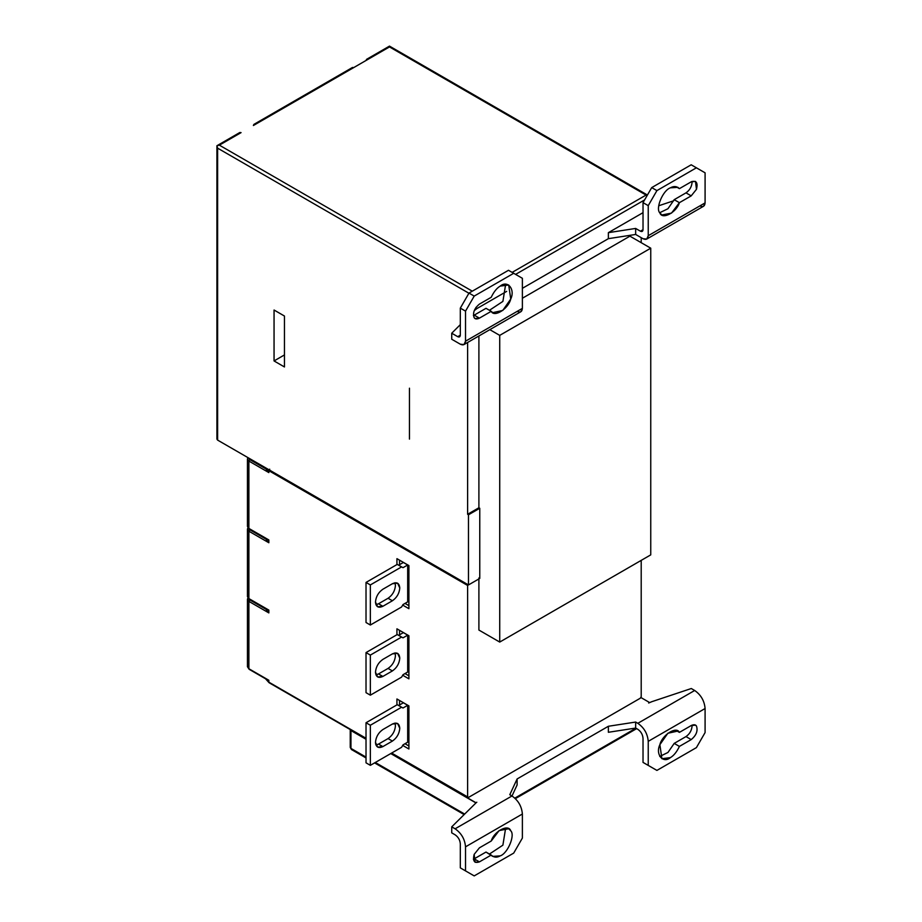 <?xml version="1.0" encoding="UTF-8"?>
<svg xmlns="http://www.w3.org/2000/svg" width="922" height="922" viewBox="0 0 922 922"><rect width="100%" height="100%" fill="white"/><g stroke="black" fill="none" stroke-linecap="round" stroke-linejoin="round"><path stroke-width="1.38" d="M284.46 316.039L274.053 310.023L274.053 360.94L284.46 366.956L284.46 316.039L284.46 366.956L274.053 360.94L284.46 354.924L274.053 360.94L274.053 310.023L284.46 316.039L274.053 310.023L274.053 360.94L284.46 366.956L284.46 316.039M394.985 652.937L395.446 655.646C394.973 661.051 392.518 665.304 388.07 668.415L392.403 670.928C396.852 667.816 399.318 663.552 399.779 658.147L397.624 653.375L392.403 653.882L382.861 659.403C378.412 662.515 375.946 666.767 375.485 672.173L377.64 676.955L382.861 676.437L378.516 673.936L375.946 674.881L378.516 673.936L382.861 676.437L392.403 670.928L388.07 668.415L378.516 673.936L388.07 668.415C392.518 665.304 394.973 661.051 395.446 655.646L394.985 652.937M402.995 674.731L401.612 677.14L370.356 695.176L366.022 692.676L370.356 695.176L370.356 655.093L366.022 652.58L366.022 692.676L366.022 652.58L370.356 655.093L401.612 637.044L397.267 634.543L366.022 652.58L397.267 634.543L402.995 637.851L401.612 637.044L370.356 655.093L370.356 695.176L401.612 677.14L402.995 674.731L407.685 672.023L407.685 635.143L402.995 637.851L407.685 635.143L403.352 632.63L398.661 635.35L403.352 632.63L407.685 635.143L407.685 672.023L402.995 674.731M382.861 676.437C378.412 678.465 375.946 677.048 375.485 672.173C375.946 666.767 378.412 662.515 382.861 659.403L392.403 653.882C396.852 651.866 399.318 653.283 399.779 658.147C399.318 663.552 396.852 667.816 392.403 670.928L382.861 676.437M399.537 630.325L399.537 634.843L399.537 630.325M405 673.579L408.907 675.838L405 673.579M408.907 635.742L396.933 628.827L396.933 634.739L396.933 628.827L408.907 635.742L408.907 678.834L408.907 635.742M402.695 675.25L408.907 678.834L402.695 675.25M394.985 582.773L395.446 585.482C394.973 590.887 392.518 595.151 388.07 598.263L392.403 600.764C396.852 597.652 399.318 593.399 399.779 587.994L397.624 583.211L392.403 583.73L382.861 589.239C378.412 592.35 375.946 596.615 375.485 602.02L377.64 606.791L382.861 606.284L378.516 603.772L375.946 604.728L378.516 603.772L382.861 606.284L392.403 600.764L388.07 598.263L378.516 603.772L388.07 598.263C392.518 595.151 394.973 590.887 395.446 585.482L394.985 582.773M402.995 604.578L401.612 606.976L370.356 625.024L366.022 622.511L370.356 625.024L370.356 584.928L366.022 582.427L366.022 622.511L366.022 582.427L370.356 584.928L401.612 566.892L397.267 564.391L366.022 582.427L397.267 564.391L402.995 567.687L401.612 566.892L370.356 584.928L370.356 625.024L401.612 606.976L402.995 604.578L407.685 601.87L407.685 564.979L402.995 567.687L407.685 564.979L403.352 562.478L398.661 565.186L403.352 562.478L407.685 564.979L407.685 601.87L402.995 604.578M382.861 606.284C378.412 608.301 375.946 606.883 375.485 602.02C375.946 596.615 378.412 592.35 382.861 589.239L392.403 583.73C396.852 581.701 399.318 583.119 399.779 587.994C399.318 593.399 396.852 597.652 392.403 600.764L382.861 606.284M399.537 560.173L399.537 564.679L399.537 560.173M405 603.414L408.907 605.673L405 603.414M408.907 565.578L396.933 558.663L396.933 564.587L396.933 558.663L408.907 565.578L408.907 608.681L408.907 565.578M402.695 605.097L408.907 608.681L402.695 605.097M394.985 723.09L395.446 725.798C394.973 731.204 392.518 735.468 388.07 738.58L392.403 741.081C396.852 737.969 399.318 733.716 399.779 728.299L397.624 723.528L392.403 724.047L382.861 729.556C378.412 732.667 375.946 736.932 375.485 742.337L377.64 747.108L382.861 746.601L378.516 744.089L375.946 745.045L378.516 744.089L382.861 746.601L392.403 741.081L388.07 738.58L378.516 744.089L388.07 738.58C392.518 735.468 394.973 731.204 395.446 725.798L394.985 723.09M402.995 744.895L401.612 747.293L370.356 765.341L366.022 762.828L370.356 765.341L370.356 725.245L366.022 722.744L366.022 762.828L366.022 722.744L370.356 725.245L401.612 707.209L397.267 704.696L366.022 722.744L397.267 704.696L402.995 708.004L401.612 707.209L370.356 725.245L370.356 765.341L401.612 747.293L402.995 744.895L407.685 742.187L407.685 705.295L402.995 708.004L407.685 705.295L403.352 702.794L398.661 705.503L403.352 702.794L407.685 705.295L407.685 742.187L402.995 744.895M382.861 746.601C378.412 748.618 375.946 747.2 375.485 742.337C375.946 736.932 378.412 732.667 382.861 729.556L392.403 724.047C396.852 722.018 399.318 723.436 399.779 728.299C399.318 733.716 396.852 737.969 392.403 741.081L382.861 746.601M399.537 700.49L399.537 704.996L399.537 700.49M405 743.731L408.907 745.99L405 743.731M408.907 705.895L396.933 698.98L396.933 704.892L396.933 698.98L408.907 705.895L408.907 748.998L408.907 705.895M402.695 745.414L408.907 748.998L402.695 745.414M350.325 729.21L350.959 730.57L366.022 739.271L350.959 730.57L350.959 748.41L350.233 747.408L351.466 749.54L350.959 748.41L366.022 757.112L350.959 748.41L350.959 730.57L350.325 729.21L268.844 682.165L265.582 678.788L268.844 682.165L268.844 680.263L248.882 668.738L248.882 601.386L247.442 599.381L247.96 598.113M267 679.618L249.136 669.291L247.442 666.733L248.882 668.738L247.442 666.733L247.442 599.381L248.882 601.386L249.747 599.876L248.79 598.92L249.747 599.876L248.882 601.386L268.844 612.911L265.928 609.212L249.747 599.876L265.64 608.67L268.844 612.911L268.844 610.099L248.882 598.574L248.882 531.222L268.844 542.747L265.64 538.506L249.747 529.724L265.916 539.059L268.844 542.747L268.844 539.946L248.882 528.421L248.882 461.069L268.844 472.594L265.398 467.696L265.928 468.895L249.747 459.559L265.916 468.895L268.844 472.594L268.844 470.693L265.928 468.007L268.844 470.693L268.844 472.594L248.882 461.069L249.747 459.559L248.882 461.069L247.442 459.064L248.882 461.069L248.882 528.421L247.442 526.416L248.882 528.421L268.844 539.946L268.844 542.747L248.882 531.222L249.747 529.724L248.882 531.222L247.442 529.216L248.882 531.222L248.882 598.574L247.442 596.569L248.882 598.574L268.844 610.099L268.844 612.911L248.882 601.386L248.882 668.738L268.844 680.263L268.844 682.165L366.022 738.268L268.844 682.165M265.916 678.569L248.882 668.738M248.79 528.755L249.747 529.724L248.79 528.755M247.868 527.81L247.442 529.216L247.96 527.949M265.916 608.416L248.882 598.574M247.442 529.216L247.442 596.569L249.136 599.139L268.844 610.099M248.663 458.038L249.747 459.559L248.663 458.038M247.903 457.6L247.442 459.064L248.064 457.681M265.916 538.252L248.882 528.421M247.442 459.064L247.442 526.416L249.136 528.974L268.844 539.946M375.6 743.8L377.19 744.722L375.6 743.8M391.631 753.055L467.615 796.919L467.615 585.447L268.844 470.693L269.708 469.183L268.844 470.693L467.615 585.447L468.48 583.937L467.615 585.447L467.615 796.919L391.631 753.055M468.48 797.426L640.341 698.196L641.205 696.698L641.205 560.392L641.205 696.698L640.341 698.196L468.48 797.426L467.615 796.919M692.019 725.153L692.076 726.063C691.684 730.524 689.656 734.027 685.991 736.586L691.2 739.594C696.317 735.376 698.069 730.858 696.467 726.029L695.499 725.141L691.2 725.568L679.399 732.379L677.877 731.065L667.862 733.255L659.875 744.688L661.915 758.714L670.421 757.607C673.809 755.614 676.806 751.879 679.41 746.405L691.2 739.594L685.991 736.586L674.201 743.397L679.41 746.405L674.201 743.397L667.954 752.467L659.749 756.455L667.954 752.467L674.201 743.397L685.991 736.586C689.656 734.027 691.684 730.524 692.076 726.063L692.019 725.153M675.987 730.408L679.399 732.379L675.987 730.408M696.41 747.615L656.913 770.412L643.026 762.402L651.716 767.404L643.026 762.402L643.026 738.338C642.703 734.523 640.963 731.515 637.828 729.325L635.65 728.069L608.37 732.287L608.37 726.271L517.104 778.963L509.797 794.718L511.964 795.974C518.245 800.365 521.725 806.37 522.382 814.011L465.529 846.834L465.529 870.887L460.32 867.879L460.32 843.826L460.32 867.879L474.208 875.9L465.529 870.887L465.529 846.834L522.382 814.011L522.382 838.063L513.704 853.104L474.208 875.9L513.704 853.104L522.382 838.063L522.382 814.011C521.725 806.37 518.245 800.365 511.964 795.974L455.111 828.797C461.392 833.188 464.872 839.204 465.529 846.834C464.872 839.204 461.392 833.188 455.111 828.797L451.734 826.838L476.075 802.808L451.734 826.838L451.734 832.854L451.734 826.838L455.111 828.797L511.964 795.974L509.797 794.718L517.104 778.963L517.104 784.979L517.104 778.963L608.37 726.271L608.37 732.287L635.65 728.069L635.65 722.053L608.37 726.271L635.65 722.053L635.65 728.069L637.828 729.325C640.963 731.515 642.703 734.523 643.026 738.338L643.026 762.402L656.913 770.412L696.41 747.615L705.088 732.575L705.088 708.522L648.235 741.346L648.235 765.398L648.235 741.346C647.578 733.716 644.109 727.7 637.828 723.309L635.65 722.053L637.828 723.309C644.109 727.7 647.578 733.716 648.235 741.346L705.088 708.522C704.431 700.893 700.962 694.877 694.681 690.486L637.828 723.309L694.681 690.486C700.962 694.877 704.431 700.893 705.088 708.522L705.088 732.575L696.41 747.615M679.399 732.379L691.2 725.568C693.759 724.358 695.511 724.519 696.467 726.029C698.069 730.858 696.317 735.376 691.2 739.594L679.41 746.405C676.806 751.879 673.809 755.614 670.421 757.607C662.953 763.877 655.208 754.38 659.875 744.688C662.134 734.938 676.483 725.902 679.399 732.379M464.561 814.011L375.312 762.482L464.561 814.011M352.688 749.413L351.466 749.54L366.022 757.942M350.233 729.567L350.233 747.408L351.466 749.54M511.998 795.986L517.104 784.979L511.998 795.986M479.417 861.874L491.207 855.063L485.998 852.055L474.208 858.866L479.417 861.874L474.208 858.866L473.401 859.269L485.998 852.055L492.74 856.388L500.208 855.881C507.665 853.53 515.41 835.102 510.742 830.791L508.702 828.74L499.113 830.595L491.219 841.025L479.417 847.837L474.162 854.383L475.118 862.289L479.417 861.874C474.311 863.545 472.548 861.056 474.162 854.383L479.417 847.837L491.219 841.025C494.146 831.171 508.483 823.646 510.742 830.791C515.41 835.102 507.665 853.53 500.208 855.881C496.808 857.794 493.812 857.529 491.207 855.063L479.417 861.874M505.659 827.991L502.893 845.163L489.444 854.049L502.893 845.163L505.659 827.991M451.734 832.854L455.111 834.802C458.257 837.003 459.986 840.011 460.32 843.826C459.986 840.011 458.257 837.003 455.111 834.802L451.734 832.854M475.948 802.924L390.767 753.562L475.948 802.739L476.812 802.232L476.075 802.808M635.915 728.219L514.856 798.106L635.915 728.219M691.293 688.527L694.681 690.486L691.293 688.527L651.842 701.677L691.293 688.527M649.676 702.587L651.842 701.677L648.673 703.013L649.537 702.506L640.951 697.551L649.537 702.506L648.673 703.013L649.537 702.506M268.844 682.096L266.7 679.433M351.997 68.585L389.487 46.93L366.057 60.46L366.564 59.342L367.797 59.457L353.737 67.583L253.389 125.507L253.896 124.389L255.129 124.505L353.737 67.583L352.504 67.456L253.896 124.389M474.507 310.449L476.075 309.204L474.507 310.449M451.734 339.238L451.734 333.222L460.32 324.636L451.734 333.222L451.734 339.238L460.32 344.206C463.466 345.635 465.195 344.632 465.529 341.198L522.382 308.374L522.382 278.306L508.495 270.284L468.998 293.081L474.208 296.089L513.704 273.292L508.495 270.284L522.382 278.306L513.704 273.292L474.208 296.089L465.529 311.129L465.529 341.198L464.008 344.563L460.32 344.206L451.734 339.238M479.417 318.148L474.208 315.14L473.401 315.543L474.208 315.14L479.417 318.148L491.219 311.325L492.74 312.639L502.767 310.449L510.742 299.016L508.702 285.002L500.208 286.097C496.808 288.09 493.812 291.836 491.207 297.299L479.417 304.11C474.311 308.328 472.548 312.858 474.162 317.675L475.118 318.563L479.417 318.148C476.87 319.346 475.107 319.185 474.162 317.675C472.548 312.858 474.311 308.328 479.417 304.11L491.207 297.299C493.812 291.836 496.808 288.09 500.208 286.097C507.665 279.827 515.41 289.324 510.742 299.016C508.483 308.766 494.146 317.813 491.219 311.325L486.009 308.317L491.219 311.325L479.417 318.148M505.659 284.253L502.905 301.39L489.432 310.299L502.905 301.39L505.659 284.253M486.009 308.317L474.208 315.14L486.009 308.317M464.008 344.563L520.861 311.74L522.382 308.374L465.529 341.198L465.529 311.129L460.32 308.121L460.32 335.182L460.32 308.121L468.998 293.081L460.32 308.121L465.529 311.129L474.208 296.089L468.998 293.081L508.495 270.284L522.382 278.306L522.382 308.374C522.048 311.809 520.319 312.812 517.173 311.382M460.32 335.182C460.159 336.899 459.294 337.394 457.715 336.68L451.734 333.222L457.715 336.68L459.559 336.864L460.32 335.182L457.715 336.68L460.32 335.182M506.662 291.387L475.948 309.124L506.662 291.387M658.723 205.767L673.694 200.777L658.723 205.767M635.65 234.453L635.65 228.437L608.37 232.667L608.37 238.671L635.65 234.453L643.026 238.717C646.172 240.146 647.912 239.144 648.235 235.709L705.088 202.886L705.088 172.817L691.2 164.796L651.716 187.604L656.913 190.612L696.41 167.804L705.088 172.817L705.088 202.886L648.235 235.709L648.235 205.641L656.913 190.612L651.716 187.604L643.026 202.633L648.235 205.641L648.235 235.709L646.714 239.086L643.026 238.717L635.65 234.453L608.37 238.671L522.382 288.321L608.37 238.671L608.37 232.667L635.65 228.437L635.65 234.453M691.2 181.841L679.41 188.641L675.964 186.659L679.41 188.641L677.877 187.327L670.421 187.823C662.953 190.174 655.208 208.614 659.875 212.913L661.915 214.964L671.504 213.109L679.399 202.679L691.2 195.867L696.467 189.321L695.499 181.415L691.2 181.841C696.317 180.159 698.069 182.648 696.467 189.321L691.2 195.867L685.991 192.859L691.2 195.867L679.399 202.679L674.189 199.682L679.399 202.679C676.483 212.533 662.134 220.058 659.875 212.913C655.208 208.614 662.953 190.174 670.421 187.823C673.809 185.91 676.806 186.175 679.41 188.641L691.2 181.841M692.019 181.427L692.076 182.337C691.684 186.797 689.656 190.301 685.991 192.859L674.189 199.682L667.954 208.729L659.749 212.705L667.954 208.729L674.189 199.682L685.991 192.859C689.656 190.301 691.684 186.797 692.076 182.337L692.019 181.427M651.716 187.604L691.2 164.796L699.879 169.809L691.2 164.796L696.41 167.804L656.913 190.612L648.235 205.641L643.026 202.633L651.716 187.604M643.026 229.693L643.026 202.633L643.026 229.693C642.865 231.41 642 231.918 640.421 231.203L635.65 228.437L640.421 231.203L642.265 231.376L643.026 229.693L640.421 231.203L643.026 229.693M702.702 171.434L699.879 169.809L702.702 171.434M646.714 239.086L703.567 206.251L705.088 202.886C704.765 206.321 703.025 207.323 699.879 205.894M643.026 212.659L608.37 232.667L643.026 212.659M644.593 199.924L515.605 274.387L644.593 199.924M475.948 307.383L475.948 309.308L476.812 308.616L476.075 309.204M389.487 46.93L389.487 46.1L389.487 46.93L646.068 195.061L512.136 272.393L646.068 195.061L389.487 46.93M467.615 342.488L467.615 514.28L468.48 514.787L468.48 584.94L479.763 578.428L479.763 508.276L478.898 507.768L479.763 508.276L479.763 578.428L468.48 584.94L217.627 440.117L468.48 584.94L468.48 514.787L479.763 508.276L468.48 514.787L467.615 514.28L478.898 507.768L467.615 514.28L467.615 342.488L467.615 514.28L468.48 514.787L468.48 584.94L217.627 440.117L217.627 148.165L217.627 440.117L216.912 439.114L216.912 368.961L217.627 369.964L216.912 368.961L216.912 145.757L217.627 148.165L468.918 293.242L217.627 148.165L216.912 145.745L219.367 145.157L216.912 145.745L239.835 132.503L241.068 132.63L219.367 145.157L239.328 133.632M472.295 291.179L219.367 145.157L472.295 291.179M641.205 237.657L641.205 242.67L641.205 237.657M629.922 236.159L650.748 248.191L650.748 554.871L499.724 642.069L478.898 630.049L478.898 577.933L478.898 630.049L499.724 642.069L650.748 554.871L650.748 248.191L499.724 335.377L499.724 642.069L499.724 335.377L650.748 248.191L629.922 236.159L522.382 298.244L629.922 236.159M489.824 329.661L499.724 335.377L489.824 329.661M478.898 507.768L478.898 335.965L478.898 507.768M468.918 293.242L217.627 148.165L217.627 438.111M409.46 388.197L409.46 439.114L409.46 388.197M366.022 738.683L269.097 682.729L265.513 678.753M247.442 599.381L247.868 597.975M467.869 797.484L391.274 753.262M376.729 744.872L375.703 744.273M374.597 762.897L464.043 814.529M515.398 798.625L636.629 728.634M366.564 59.342L389.487 46.112L647.428 195.026"/></g></svg>

